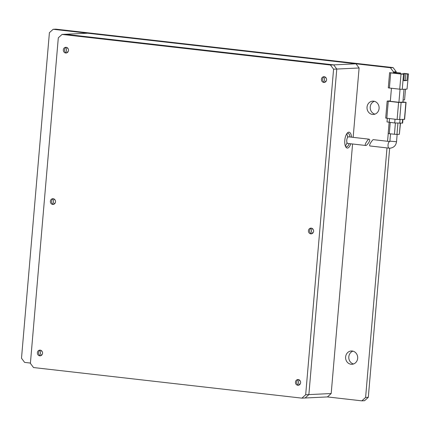 <?xml version="1.0" encoding="UTF-8"?>
<svg xmlns="http://www.w3.org/2000/svg" width="430" height="430" viewBox="0 0 430 430"><rect width="100%" height="100%" fill="white"/><g stroke="black" fill="none" stroke-linecap="round" stroke-linejoin="round"><path stroke-width="0.64" d="M324.516 76.782A2.854 2.591 -92.7 0 0 324.779 82.313M326.59 79.872A2.854 2.591 87.3 0 1 324.145 82.431A2.854 2.591 87.3 0 1 321.425 79.281A2.854 2.591 87.3 0 1 323.871 76.728A2.854 2.591 87.3 0 1 326.59 79.872M298.549 379.62A2.854 2.591 -92.7 0 0 298.818 385.146M300.624 382.711A2.854 2.591 87.3 0 1 295.464 382.119A2.854 2.591 87.3 0 1 297.909 379.561A2.854 2.591 87.3 0 1 300.624 382.711M40.474 350.197A2.854 2.591 -92.7 0 0 40.737 355.723M42.548 353.283A2.854 2.591 87.3 0 1 40.103 355.841A2.854 2.591 87.3 0 1 37.389 352.697A2.854 2.591 87.3 0 1 39.834 350.138A2.854 2.591 87.3 0 1 42.548 353.283M53.454 198.778A2.854 2.591 -92.7 0 0 53.718 204.304M55.529 201.863A2.854 2.591 87.3 0 1 53.089 204.422A2.854 2.591 87.3 0 1 50.369 201.278A2.854 2.591 87.3 0 1 52.815 198.719A2.854 2.591 87.3 0 1 55.529 201.863M66.435 47.359A2.854 2.591 -92.7 0 0 66.704 52.885M68.51 50.45A2.854 2.591 87.3 0 1 63.35 49.858A2.854 2.591 87.3 0 1 65.795 47.3A2.854 2.591 87.3 0 1 68.51 50.45M311.535 228.201A2.854 2.591 -92.7 0 0 311.798 233.726M313.61 231.292A2.854 2.591 87.3 0 1 311.164 233.845A2.854 2.591 87.3 0 1 308.444 230.7A2.854 2.591 87.3 0 1 310.89 228.142A2.854 2.591 87.3 0 1 313.61 231.292M33.508 367.542L301.908 398.142L305.676 394.751L333.583 69.203L330.466 65.027L62.071 34.422L58.303 37.819L30.396 363.366L33.508 367.542M301.908 398.142L305.101 397.992L308.864 394.6L305.676 394.751M62.071 34.422L65.258 34.271L333.659 64.871L330.466 65.027M333.583 69.203L336.776 69.047L308.864 394.6L305.101 397.992L327.429 396.928L361.834 400.846L364.549 400.717L368.311 397.325L365.602 397.454L361.834 400.846M355.986 63.807L333.659 64.871L65.258 34.271L87.586 33.207L355.986 63.807L359.104 67.983L336.776 69.047L333.659 64.871L336.776 69.047L308.864 394.6L331.191 393.531L327.429 396.928M368.746 139.137C371.681 139.401 367.161 145.27 365.957 145.512C363.5 145.453 367.973 139.589 368.746 139.137L348.526 136.826A3.333 1.381 96.5 0 0 348.434 136.821A3.333 1.381 96.5 0 0 346.768 140.089A3.333 1.381 96.5 0 0 347.773 143.443A3.333 1.381 96.5 0 0 347.865 143.448M365.957 145.512L347.773 143.443M373.267 139.648L373.17 139.643C372.375 140.083 367.935 145.963 370.311 146.006L389.064 148.151A3.333 1.381 -83.5 0 1 388.059 144.797A3.333 1.381 -83.5 0 1 389.725 141.529A3.333 1.381 -83.5 0 1 389.747 141.529L373.267 139.648M400.303 123.265L399.357 134.31L400.475 123.254M399.357 134.31L396.965 134.429L397.922 123.249M395.406 123.05L394.444 134.268L396.965 134.429M394.444 134.268L389.284 133.682L390.246 122.464M389.139 122.34L388.183 133.477L389.284 133.682M387.317 118.357L387.011 121.943L394.713 122.975L402.652 123.098L402.964 119.475M390.359 100.889L387.167 101.066L385.705 118.099L397.127 119.475L404.603 119.373L406.065 102.34L402.926 101.905M387.167 101.066L398.588 102.442L406.065 102.34M404.012 89.268L402.91 102.098L398.922 102.286L390.322 101.308L391.44 88.252M398.922 102.286L400.045 89.23M407.027 89.123L408.5 73.949L407.027 89.123L402.243 89.354L403.539 74.213L404.34 74.175L403.781 80.695L406.968 80.539L407.527 74.019L408.323 73.981M399.723 89.193L389.403 88.016L390.698 72.874L401.023 74.051L399.723 89.193L402.243 89.354M390.698 72.874L389.601 72.675L388.301 87.817L389.403 88.016M393.762 72.45L400.518 72.966L394.563 72.412L393.762 72.45L393.708 73.089M389.601 72.675L404.34 74.175M403.093 99.996L404.576 99.927L405.495 89.198M395.482 72.648L395.428 73.288M403.539 74.213L401.023 74.051M407.527 74.019L405.807 73.826L405.248 80.345L406.968 80.539M405.807 73.826L403.958 73.358L408.5 73.949M403.802 80.415L405.248 80.345M400.443 73.858L400.518 72.966M396.283 72.611L396.213 73.374M399.658 73.767L399.723 73.003M403.163 73.396L403.109 74.03M352.928 351.143A6.66 6.047 -92.7 0 0 348.811 356.798A6.66 6.047 -92.7 0 0 353.546 363.979M345.618 356.954A6.66 6.047 -92.7 0 0 351.96 364.291A6.66 6.047 -92.7 0 0 357.663 358.324A6.66 6.047 -92.7 0 0 351.326 350.988A6.66 6.047 -92.7 0 0 345.618 356.954M374.347 101.308A6.66 6.047 -92.7 0 0 370.23 106.962A6.66 6.047 -92.7 0 0 374.96 114.138M367.037 107.113A6.66 6.047 -92.7 0 0 373.38 114.455A6.66 6.047 -92.7 0 0 379.083 108.484A6.66 6.047 -92.7 0 0 372.745 101.147A6.66 6.047 -92.7 0 0 367.037 107.113M30.417 363.065L24.617 362.399L21.5 358.222L49.407 32.675L53.175 29.283L390.397 67.73L393.509 71.907L393.412 73.057M388.231 133.51L387.564 141.276M386.995 147.915L365.602 397.454M393.509 71.907L396.223 71.778L396.164 72.482M389.671 148.194L368.311 397.325M390.397 67.73L393.106 67.601L396.223 71.778M53.175 29.283L55.884 29.154L393.106 67.601M299.382 379.98A3.048 2.763 -92.7 0 0 298.485 381.947A3.048 2.763 -92.7 0 0 299.608 384.705M312.363 228.566A3.048 2.763 -92.7 0 0 311.465 230.528A3.048 2.763 -92.7 0 0 312.588 233.291M325.343 77.147A3.048 2.763 -92.7 0 0 324.446 79.109A3.048 2.763 -92.7 0 0 325.569 81.872M41.307 350.558A3.048 2.763 -92.7 0 0 40.404 352.525A3.048 2.763 -92.7 0 0 41.533 355.282M54.287 199.138A3.048 2.763 -92.7 0 0 53.384 201.106A3.048 2.763 -92.7 0 0 54.513 203.863M67.268 47.725A3.048 2.763 -92.7 0 0 66.37 49.686A3.048 2.763 -92.7 0 0 67.494 52.444M351.525 137.17A7.993 3.316 96.5 0 0 347.456 132.897A7.993 3.316 96.5 0 0 344.801 140.293A7.993 3.316 96.5 0 0 345.844 147.033A7.993 3.316 96.5 0 0 350.767 143.787M345.5 146.388A6.853 2.843 96.5 0 0 346.344 146.823A6.853 2.843 96.5 0 0 349.208 143.609M347.015 142.669A6.853 2.843 -83.5 0 1 345.322 145.931M359.104 67.983L353.154 137.353M352.584 143.991L331.191 393.531M346.698 133.848A6.853 2.843 -83.5 0 1 347.617 137.412M349.966 136.987A6.853 2.843 96.5 0 0 347.897 133.209A6.853 2.843 96.5 0 0 346.978 133.451M389.161 148.156A3.333 1.381 -83.5 0 1 389.064 148.151L390.107 148.189C393.815 147.673 395.955 145.517 396.524 141.733L389.892 141.164L389.79 141.534M402.614 119.492L402.303 123.168M399.75 123.292L400.067 119.615M395.036 119.239L394.713 122.975M389.209 122.346L389.526 118.61M399.647 119.637L401.104 102.603M405.888 102.372L404.431 119.406M386.806 118.304L388.263 101.265M398.588 102.442L397.127 119.475M389.892 141.164L390.521 133.821M396.524 141.733L397.153 134.418"/></g></svg>
